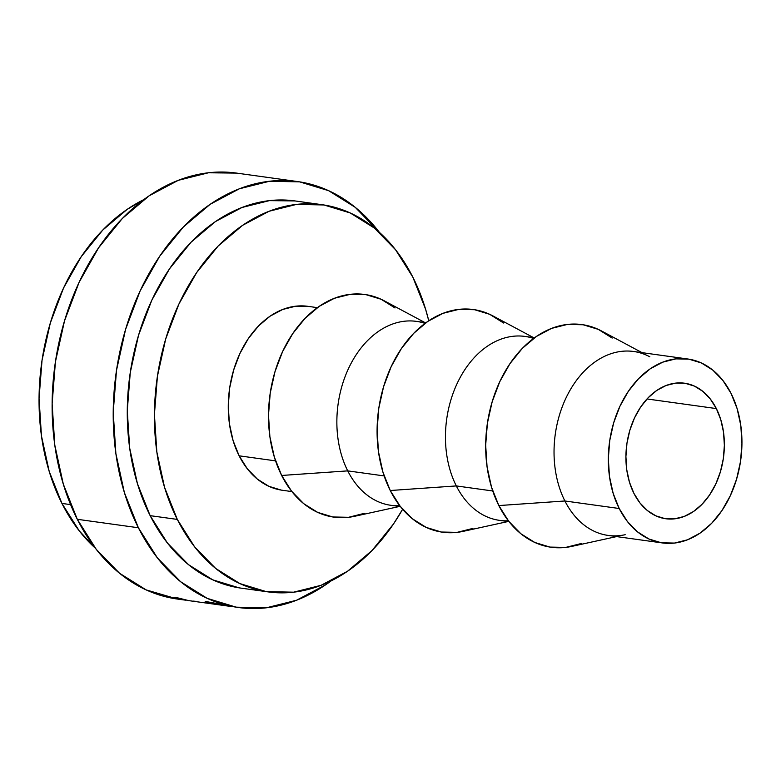 <?xml version="1.0" encoding="UTF-8"?>
<svg xmlns="http://www.w3.org/2000/svg" width="781" height="781" viewBox="0 0 781 781"><rect width="100%" height="100%" fill="white"/><g stroke="black" fill="none" stroke-linecap="round" stroke-linejoin="round"><path stroke-width="1.17" d="M716.353 408.58L647.01 398.964L716.353 408.58L710.31 399.003L702.92 391.418L694.455 386.117L685.249 383.315L675.653 383.11L666.037 385.511L656.772 390.432L648.22 397.685L640.693 406.979L634.494 417.962L629.857 430.214L626.958 443.266L625.913 456.621L626.752 469.752L629.457 482.16L633.918 493.367A68.416 48.793 -82.1 0 1 634.289 418.411A68.416 48.793 -82.1 0 1 684.537 383.207A68.416 48.793 -82.1 0 1 716.353 408.58A68.416 48.793 -82.1 0 1 715.992 483.546A68.416 48.793 -82.1 0 1 665.744 518.74A68.416 48.793 -82.1 0 1 633.918 493.367L639.961 502.954L647.361 510.54L655.825 515.831L665.022 518.633L674.618 518.838L684.234 516.436L693.499 511.516L702.06 504.262L709.578 494.969L715.787 483.986L720.424 471.734L723.323 458.681L724.368 445.336L723.518 432.205L720.814 419.787L716.353 408.58M625.19 534.702A92.851 66.209 -82.1 0 1 564.907 500.982A92.851 66.209 97.9 0 0 608.096 535.415L662.386 542.941A92.851 66.209 -82.1 0 1 619.196 508.509L564.907 500.982L498.834 505.571A112.396 80.15 97.9 0 0 571.809 546.388L616.57 536.596M612.187 338.075L598.285 329.367L583.163 324.769L567.397 324.427L551.601 328.381L536.381 336.465L522.323 348.375L509.964 363.643L499.772 381.684L492.157 401.825L487.393 423.263L485.675 445.19L487.061 466.765L491.503 487.149L498.834 505.571L564.907 500.982L619.196 508.509A92.851 66.209 -82.1 0 1 619.694 406.774A92.851 66.209 -82.1 0 1 687.885 359.006A92.851 66.209 -82.1 0 1 731.075 393.439A92.851 66.209 -82.1 0 1 730.577 495.174A92.851 66.209 -82.1 0 1 662.386 542.941M508.333 520.761A92.851 66.209 -82.1 0 1 456.319 485.928L492.733 490.976L456.319 485.928A92.851 66.209 97.9 0 0 499.508 520.361L509.056 521.688M503.599 323.022L489.697 314.313L474.575 309.715L458.808 309.374L443.012 313.327L427.793 321.411L413.735 333.321L401.375 348.59L391.183 366.631L383.569 386.771L378.805 408.209L377.086 430.136L378.473 451.711L382.915 472.095L390.246 490.517L456.319 485.928L390.246 490.517A112.396 80.15 97.9 0 0 463.221 531.344L507.982 521.542M399.745 505.707A92.851 66.209 -82.1 0 1 347.73 470.875L384.145 475.922L347.73 470.875A92.851 66.209 97.9 0 0 390.92 505.307L400.468 506.635M395.01 307.968L381.108 299.26L365.986 294.662L350.22 294.33L334.424 298.274L319.204 306.357L305.146 318.267L292.787 333.536L282.595 351.577L274.98 371.717L270.216 393.155L268.498 415.082L269.884 436.657L274.326 457.041L281.658 475.463L347.73 470.875L281.658 475.463A112.396 80.15 97.9 0 0 354.633 516.29L399.394 506.488M308.798 306.464L295.784 306.191L282.732 309.452L270.158 316.129L258.54 325.96L248.329 338.573L239.913 353.49L233.626 370.116L229.692 387.835L228.267 405.944L229.419 423.771L233.089 440.611L239.142 455.821L275.556 460.868L239.142 455.821A92.851 66.209 97.9 0 0 282.331 490.263L291.879 491.581M294.945 200.932L269.406 200.629L241.944 207.502L215.468 221.56L191.013 242.266L169.516 268.82L151.807 300.207L138.549 335.215L130.271 372.508L127.274 410.65L129.695 448.167L137.417 483.615L150.157 515.655A195.475 139.399 97.9 0 0 241.095 588.142L268.234 591.91A195.475 139.399 -82.1 0 1 177.307 519.414L150.157 515.655L167.427 543.029L188.563 564.702L212.744 579.834L239.045 587.839M412.846 277.157A195.475 139.399 -82.1 0 1 428.759 320.766L425.586 309.198L412.846 277.157A195.475 139.399 -82.1 0 0 321.918 204.671A195.475 139.399 -82.1 0 0 178.361 305.234A195.475 139.399 -82.1 0 0 177.307 519.414L164.566 487.383L156.835 451.926L154.423 414.408L157.42 376.276L165.699 338.983L178.947 303.965L196.666 272.579L218.163 246.025L242.618 225.319L269.084 211.261L296.555 204.388L323.969 204.973L350.269 212.979L374.45 228.111L395.576 249.783L412.846 277.157M402.625 509.251A195.475 139.399 -82.1 0 1 268.234 591.91M236.565 173.099L208.478 172.777L178.263 180.333L149.142 195.797L122.246 218.573L98.601 247.782L79.106 282.302L64.53 320.815L55.422 361.837L52.132 403.787L54.787 445.063L63.29 484.064L77.299 519.297L138.383 527.761L157.381 557.878L180.626 581.718L207.219 598.363L236.155 607.169L266.301 607.813L296.516 600.257L325.638 584.793L331.085 580.908A215.019 153.34 -82.1 0 1 238.41 607.511A215.019 153.34 -82.1 0 1 138.383 527.761L77.299 519.297A215.019 153.34 97.9 0 0 177.326 599.037L183.135 599.847L176.721 598.607L174.837 597.797L175.129 597.221L188.787 600.628M186.034 600.198L183.135 599.847M232.787 606.73L205.178 601.39L206.047 602.083L206.145 601.595L206.047 602.083L231.078 606.447L219.539 604.699L205.178 601.39L238.41 607.511M228.501 606.134L187.977 600.521M61.933 503.423A195.475 139.399 97.9 0 0 95.38 548.223L79.203 530.797L61.933 503.423L70.593 504.624L61.933 503.423L49.193 471.392L41.461 435.935L39.05 398.417L42.037 360.275L50.326 322.983L63.573 287.974L81.292 256.588L102.789 230.034L127.244 209.328L143.704 199.672A195.475 139.399 97.9 0 0 61.933 503.423M297.454 181.543A215.019 153.34 -82.1 0 1 379.4 232.347L355.238 207.336L328.645 190.691L299.709 181.875L269.562 181.241L239.337 188.797L210.226 204.261L183.33 227.037L159.675 256.246L140.189 290.776L125.614 329.289L116.506 370.311L113.216 412.261L115.871 453.527L124.364 492.528L138.383 527.761A215.019 153.34 -82.1 0 1 139.545 292.172A215.019 153.34 -82.1 0 1 297.454 181.543L236.379 173.07A215.019 153.34 97.9 0 0 78.461 283.698A215.019 153.34 97.9 0 0 77.299 519.297L96.297 549.414L119.542 573.254L146.135 589.889L177.551 599.076M321.918 204.671L294.769 200.902A195.475 139.399 97.9 0 0 151.221 301.476A195.475 139.399 97.9 0 0 150.157 515.655L177.307 519.414L194.576 546.788L215.702 568.461L239.884 583.592L266.184 591.607L293.597 592.183L321.069 585.311L347.535 571.253L371.99 550.546L393.487 523.992L402.635 509.251M317.379 307.646L307.831 306.318A92.851 66.209 97.9 0 0 239.64 354.086A92.851 66.209 97.9 0 0 239.142 455.821L247.343 468.825L257.379 479.124L268.859 486.309L281.355 490.117M424.893 322.543L384.486 300.939A112.396 80.15 97.9 0 0 288.599 340.155A112.396 80.15 97.9 0 0 281.658 475.463L291.586 491.2L303.731 503.667L317.633 512.365L332.765 516.973L348.521 517.305L364.317 513.351M425.967 322.699L416.419 321.372A92.851 66.209 97.9 0 0 348.228 369.14A92.851 66.209 97.9 0 0 347.73 470.875A92.851 66.209 -82.1 0 1 350.835 363.839A92.851 66.209 -82.1 0 1 425.01 323.393M533.482 337.597L493.075 315.993A112.396 80.15 97.9 0 0 397.187 355.209A112.396 80.15 97.9 0 0 390.246 490.517L400.175 506.254L412.319 518.721L426.221 527.419L441.353 532.027L457.11 532.359L472.905 528.405M534.555 337.753L525.008 336.426A92.851 66.209 97.9 0 0 456.817 384.193A92.851 66.209 97.9 0 0 456.319 485.928A92.851 66.209 -82.1 0 1 459.423 378.892A92.851 66.209 -82.1 0 1 533.599 338.446M642.07 352.651L601.663 331.046A112.396 80.15 97.9 0 0 505.776 370.262A112.396 80.15 97.9 0 0 498.834 505.571L508.763 521.308L520.907 533.774L534.819 542.473L549.941 547.081L565.698 547.413L581.494 543.459M687.885 359.006L633.596 351.479A92.851 66.209 97.9 0 0 565.405 399.247A92.851 66.209 97.9 0 0 564.907 500.982A92.851 66.209 -82.1 0 1 570.647 389.211A92.851 66.209 -82.1 0 1 649.851 356.81M619.196 508.509L613.144 493.299L609.473 476.449L608.331 458.632L609.746 440.513L613.681 422.804L619.977 406.169L628.393 391.261L638.604 378.648L650.222 368.817L662.796 362.14L675.838 358.87L688.862 359.153L701.358 362.95L712.838 370.145L722.874 380.435L731.075 393.439L737.127 408.658L740.798 425.499L741.95 443.315L740.525 461.434L736.59 479.143L730.294 495.779L721.878 510.686L711.667 523.299L700.059 533.13L687.485 539.808L674.433 543.078L661.419 542.795L648.923 538.997L637.433 531.812L627.397 521.513L619.196 508.509M181.543 598.676L174.69 597.514M195.621 601.311L193.053 601.097"/></g></svg>
